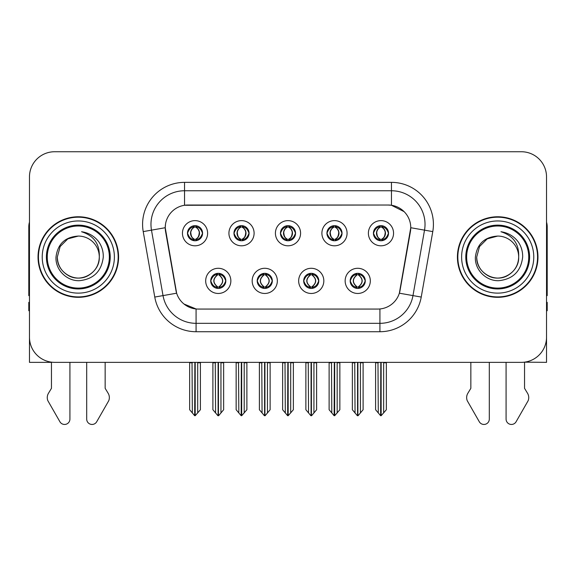 <?xml version="1.0" encoding="UTF-8"?>
<svg xmlns="http://www.w3.org/2000/svg" width="576" height="576" viewBox="0 0 576 576"><rect width="100%" height="100%" fill="white"/><g stroke="black" fill="none" stroke-linecap="round" stroke-linejoin="round"><path stroke-width="0.86" d="M280.447 233.215A7.553 7.553 0 0 0 288 240.768A7.553 7.553 0 0 0 295.553 233.215A7.553 7.553 0 0 0 288 225.662A7.553 7.553 0 0 0 280.447 233.215L280.519 233.215C282.082 237.434 284.04 239.465 286.402 239.314L285.89 240.466M275.414 233.215A12.586 12.586 0 0 0 288 245.801A12.586 12.586 0 0 0 300.586 233.215A12.586 12.586 0 0 0 288 220.63A12.586 12.586 0 0 0 275.414 233.215M303.689 280.872A7.553 7.553 0 0 0 311.242 288.425A7.553 7.553 0 0 0 318.794 280.872A7.553 7.553 0 0 0 311.242 273.326A7.553 7.553 0 0 0 303.689 280.872L303.761 280.872C305.194 284.94 307.152 286.978 309.65 286.978L310.543 286.978C305.546 282.91 305.546 278.842 310.543 274.774L309.65 274.774C307.202 274.723 305.237 276.761 303.761 280.872M298.656 280.872A12.586 12.586 0 0 0 311.242 293.465A12.586 12.586 0 0 0 323.827 280.872A12.586 12.586 0 0 0 311.242 268.286A12.586 12.586 0 0 0 298.656 280.872M326.938 233.215A7.553 7.553 0 0 0 334.483 240.768A7.553 7.553 0 0 0 342.036 233.215A7.553 7.553 0 0 0 334.483 225.662A7.553 7.553 0 0 0 326.938 233.215L327.002 233.215C328.572 237.434 330.53 239.465 332.885 239.314L332.374 240.466M321.898 233.215A12.586 12.586 0 0 0 334.483 245.801A12.586 12.586 0 0 0 347.076 233.215A12.586 12.586 0 0 0 334.483 220.63A12.586 12.586 0 0 0 321.898 233.215M373.421 233.215A7.553 7.553 0 0 0 380.974 240.768A7.553 7.553 0 0 0 388.526 233.215A7.553 7.553 0 0 0 380.974 225.662A7.553 7.553 0 0 0 373.421 233.215L373.493 233.215C375.055 237.434 377.014 239.465 379.375 239.314L378.864 240.466M368.388 233.215A12.586 12.586 0 0 0 380.974 245.801A12.586 12.586 0 0 0 393.559 233.215A12.586 12.586 0 0 0 380.974 220.63A12.586 12.586 0 0 0 368.388 233.215M233.964 233.215A7.553 7.553 0 0 0 241.517 240.768A7.553 7.553 0 0 0 249.062 233.215A7.553 7.553 0 0 0 241.517 225.662A7.553 7.553 0 0 0 233.964 233.215L234.029 233.215C235.598 237.434 237.557 239.465 239.918 239.314L239.4 240.466M228.924 233.215A12.586 12.586 0 0 0 241.517 245.801A12.586 12.586 0 0 0 254.102 233.215A12.586 12.586 0 0 0 241.517 220.63A12.586 12.586 0 0 0 228.924 233.215M187.474 233.215A7.553 7.553 0 0 0 195.026 240.768A7.553 7.553 0 0 0 202.579 233.215A7.553 7.553 0 0 0 195.026 225.662A7.553 7.553 0 0 0 187.474 233.215L187.546 233.215C189.108 237.434 191.066 239.465 193.428 239.314L192.917 240.466M182.441 233.215A12.586 12.586 0 0 0 195.026 245.801A12.586 12.586 0 0 0 207.612 233.215A12.586 12.586 0 0 0 195.026 220.63A12.586 12.586 0 0 0 182.441 233.215M210.715 280.872A7.553 7.553 0 0 0 218.268 288.425A7.553 7.553 0 0 0 225.821 280.872A7.553 7.553 0 0 0 218.268 273.326A7.553 7.553 0 0 0 210.715 280.872L210.787 280.872C212.22 284.94 214.178 286.978 216.677 286.978L217.57 286.978C212.573 282.91 212.573 278.842 217.57 274.774L216.677 274.774C214.229 274.723 212.263 276.761 210.787 280.872M205.682 280.872A12.586 12.586 0 0 0 218.268 293.465A12.586 12.586 0 0 0 230.854 280.872A12.586 12.586 0 0 0 218.268 268.286A12.586 12.586 0 0 0 205.682 280.872M257.206 280.872A7.553 7.553 0 0 0 264.758 288.425A7.553 7.553 0 0 0 272.311 280.872A7.553 7.553 0 0 0 264.758 273.326A7.553 7.553 0 0 0 257.206 280.872L257.278 280.872C258.703 284.94 260.669 286.978 263.16 286.978L264.053 286.978C259.056 282.91 259.056 278.842 264.053 274.774L263.16 274.774C260.712 274.723 258.754 276.761 257.278 280.872M252.173 280.872A12.586 12.586 0 0 0 264.758 293.465A12.586 12.586 0 0 0 277.344 280.872A12.586 12.586 0 0 0 264.758 268.286A12.586 12.586 0 0 0 252.173 280.872M350.179 280.872A7.553 7.553 0 0 0 357.732 288.425A7.553 7.553 0 0 0 365.285 280.872A7.553 7.553 0 0 0 357.732 273.326A7.553 7.553 0 0 0 350.179 280.872L350.244 280.872C351.677 284.94 353.642 286.978 356.134 286.978L357.026 286.978C352.03 282.91 352.03 278.842 357.026 274.774L356.134 274.774C353.686 274.723 351.72 276.761 350.244 280.872M345.146 280.872A12.586 12.586 0 0 0 357.732 293.465A12.586 12.586 0 0 0 370.318 280.872A12.586 12.586 0 0 0 357.732 268.286A12.586 12.586 0 0 0 345.146 280.872M165.24 227.678A22.658 22.658 0 0 0 165.586 231.61L175.939 290.347A22.658 22.658 0 0 0 198.252 309.067L377.748 309.067A22.658 22.658 0 0 0 400.061 290.347L410.414 231.61A22.658 22.658 0 0 0 388.109 205.02L187.891 205.02A22.658 22.658 0 0 0 165.24 227.678L165.492 224.316M524.542 362.153L546.53 362.354L546.53 176.911A25.171 25.171 0 0 0 521.352 151.74L54.648 151.74A25.171 25.171 0 0 0 29.47 176.911L29.47 362.354L51.458 362.354L51.458 388.325L48.478 393.25A8.388 8.388 0 0 0 47.866 400.723L59.918 421.769A5.357 5.357 0 0 0 69.919 419.09L69.919 362.354L86.695 362.354L86.695 419.09A5.357 5.357 0 0 0 96.696 421.769L108.749 400.723A8.388 8.388 0 0 0 108.137 393.25L105.156 388.325L105.156 362.354M470.844 362.354L470.844 388.325L467.863 393.25A8.388 8.388 0 0 0 467.251 400.723L479.304 421.769A5.357 5.357 0 0 0 489.305 419.09L489.305 362.354L506.081 362.354L506.081 419.09A5.357 5.357 0 0 0 516.082 421.769L528.134 400.723A8.388 8.388 0 0 0 527.522 393.25L524.542 388.325L524.542 362.354M38.03 257.047A40.277 40.277 0 0 0 78.307 297.324A40.277 40.277 0 0 0 118.584 257.047A40.277 40.277 0 0 0 78.307 216.77A40.277 40.277 0 0 0 38.03 257.047M457.416 257.047A40.277 40.277 0 0 0 497.693 297.324A40.277 40.277 0 0 0 537.97 257.047A40.277 40.277 0 0 0 497.693 216.77A40.277 40.277 0 0 0 457.416 257.047M184.536 182.362L391.464 182.362A41.954 41.954 0 0 1 432.778 231.602L421.236 297.058A41.954 41.954 0 0 1 379.922 331.726L196.078 331.726A41.954 41.954 0 0 1 154.764 297.058L143.222 231.602A41.954 41.954 0 0 1 184.536 182.362L184.536 190.757L391.464 190.757A33.566 33.566 0 0 1 424.519 230.148L412.978 295.596A33.566 33.566 0 0 1 379.922 323.33L196.078 323.33A33.566 33.566 0 0 1 163.022 295.596L151.481 230.148A33.566 33.566 0 0 1 184.536 190.757L184.536 205.272L388.109 205.02L391.464 205.272L404.122 211.651M377.748 309.067L198.252 309.067M196.078 331.726L196.078 308.966L183.989 304.013M432.778 231.602L410.76 227.722L399.362 293.198L421.236 297.058M154.764 297.058L176.638 293.198L165.24 227.722L151.481 230.148A33.566 33.566 0 0 1 150.977 224.316M400.061 290.347L399.924 291.06M176.076 291.06L175.939 290.347M521.352 151.74L54.648 151.74M29.47 176.911L29.47 337.176A25.171 25.171 0 0 0 54.648 362.354L521.352 362.354A25.171 25.171 0 0 0 546.53 337.176L546.53 176.911M359.028 288.317L358.43 286.978L359.323 286.978C361.771 287.028 363.737 284.99 365.213 280.865C363.773 276.804 361.807 274.774 359.323 274.774L359.842 273.622M359.028 273.434L358.43 274.774L359.323 274.774M357.278 286.978L357.278 286.978C352.152 282.91 352.152 278.842 357.278 274.774L357.278 274.774M358.43 274.774L358.43 274.774C363.427 278.842 363.427 282.91 358.43 286.978L358.186 286.978C363.312 282.91 363.312 278.842 358.186 274.774M354.737 362.354L355.046 412.927L357.386 415.721L358.07 415.721L363.103 409.73L363.103 362.772L360.418 362.772L360.418 412.927M357.898 362.354L357.898 415.721M360.727 362.354L360.418 362.772M363.103 362.354L363.103 362.772M357.559 415.721L357.559 362.354M352.361 362.354L352.361 409.73L355.046 412.927M355.046 362.772L352.361 362.772M377.978 362.354L378.288 412.927L380.628 415.721L380.808 362.354M381.139 362.354L381.139 415.721L386.345 409.73L386.345 362.772L383.659 362.772L383.969 362.354M375.602 362.354L375.602 409.73L378.288 412.927M378.288 362.772L375.602 362.772M383.659 412.927L383.659 362.772M386.345 362.354L386.345 362.772M379.67 240.653L380.268 239.314L379.375 239.314M379.67 225.778L380.268 227.117L379.375 227.117C376.942 227.074 374.983 229.104 373.493 233.215M388.526 233.215L388.454 233.215C387 229.154 385.042 227.117 382.572 227.117L381.679 227.117C384.077 228.398 385.344 230.429 385.488 233.215C385.344 235.994 384.077 238.032 381.679 239.314L382.572 239.314L383.083 240.466M388.454 233.215C386.942 237.355 384.984 239.393 382.572 239.314M380.268 239.314L380.52 239.314C378.058 238.032 376.754 235.994 376.61 233.215C376.754 230.429 378.058 228.398 380.52 227.117C378.734 227.837 377.467 229.493 376.718 232.078C376.927 236.16 378.194 238.565 380.52 239.314L380.268 239.314C377.87 238.032 376.603 235.994 376.459 233.215C376.603 230.429 377.87 228.398 380.268 227.117L380.268 227.117M381.427 239.314C383.89 238.032 385.193 235.994 385.337 233.215C385.193 230.429 383.89 228.398 381.427 227.117L381.427 227.117C383.213 227.837 384.48 229.493 385.229 232.078C385.02 236.16 383.753 238.565 381.42 239.314L382.054 240.689M312.545 288.317L311.947 286.978L312.84 286.978C315.288 287.028 317.254 284.99 318.722 280.865C317.282 276.804 315.324 274.774 312.84 274.774L313.351 273.622M312.545 273.434L311.947 274.774L312.84 274.774M310.788 286.978L310.788 286.978C305.489 282.91 305.489 278.842 310.795 274.774C305.662 278.842 305.662 282.91 310.788 286.978L310.169 288.353M310.543 274.774L309.946 273.434M311.947 274.774L311.947 274.774C316.944 278.842 316.944 282.91 311.947 286.978L311.695 286.978C316.822 282.91 316.822 278.842 311.695 274.774L312.322 273.398M311.947 286.978L311.695 286.978C317.002 282.91 317.002 278.842 311.688 274.774M308.246 362.354L308.556 412.927L310.896 415.721L311.587 415.721L316.613 409.73L316.613 362.772L313.927 362.772L313.927 412.927M311.414 362.354L311.414 415.721M314.237 362.354L313.927 362.772M316.613 362.354L316.613 362.772M311.076 415.721L311.076 362.354M305.87 362.354L305.87 409.73L308.556 412.927M308.556 362.772L305.87 362.772M266.054 288.317L265.457 286.978L266.35 286.978C268.805 287.028 270.763 284.99 272.239 280.865C270.799 276.804 268.841 274.774 266.35 274.774L266.868 273.622M266.054 273.434L265.457 274.774L266.35 274.774M264.305 286.978L264.305 286.978C258.998 282.91 258.998 278.842 264.312 274.774C259.178 278.842 259.178 282.91 264.305 286.978L263.678 288.353M264.053 274.774L263.455 273.434M265.457 274.774L265.457 274.774C270.454 278.842 270.454 282.91 265.457 286.978L265.212 286.978C270.338 282.91 270.338 278.842 265.212 274.774L265.831 273.398M265.457 286.978L265.212 286.978C270.511 282.91 270.511 278.842 265.205 274.774M261.763 362.354L262.073 412.927L264.413 415.721L265.104 415.721L270.13 409.73L270.13 362.772L267.444 362.772L267.444 412.927M264.924 362.354L264.924 415.721M267.754 362.354L267.444 362.772M270.13 362.354L270.13 362.772M264.586 415.721L264.586 362.354M259.387 362.354L259.387 409.73L262.073 412.927M262.073 362.772L259.387 362.772M219.571 288.317L218.974 286.978L219.866 286.978C222.314 287.028 224.28 284.99 225.756 280.865C224.316 276.804 222.35 274.774 219.866 274.774L220.378 273.622M219.571 273.434L218.974 274.774L219.866 274.774M217.814 286.978L217.814 286.978C212.688 282.91 212.688 278.842 217.814 274.774L217.814 274.774M218.974 274.774L218.974 274.774C223.97 278.842 223.97 282.91 218.974 286.978L218.722 286.978C223.848 282.91 223.848 278.842 218.722 274.774M215.273 362.354L215.582 412.927L217.93 415.721L218.614 415.721L223.639 409.73L223.639 362.772L220.954 362.772L220.954 412.927M218.441 362.354L218.441 415.721M221.263 362.354L220.954 362.772M223.639 362.354L223.639 362.772M218.102 415.721L218.102 362.354M212.897 362.354L212.897 409.73L215.582 412.927M215.582 362.772L212.897 362.772M331.488 362.354L331.805 412.927L334.145 415.721L334.318 362.354M334.656 362.354L334.656 415.721L339.854 409.73L339.854 362.772L337.169 362.772L337.486 362.354M329.119 362.354L329.119 409.73L331.805 412.927M331.805 362.772L329.119 362.772M337.169 412.927L337.169 362.772M339.854 362.354L339.854 362.772M333.187 240.653L333.785 239.314L332.885 239.314M333.187 225.778L333.785 227.117L332.885 227.117C330.458 227.074 328.493 229.104 327.002 233.215M342.036 233.215L341.971 233.215C340.517 229.154 338.551 227.117 336.082 227.117L335.189 227.117C337.586 228.398 338.861 230.429 338.998 233.215C338.861 235.994 337.586 238.032 335.189 239.314L336.082 239.314L336.6 240.466M341.971 233.215C340.459 237.355 338.494 239.393 336.082 239.314M333.785 239.314L334.03 239.314C331.567 238.032 330.271 235.994 330.12 233.215C330.271 230.429 331.567 228.398 334.03 227.117C332.244 227.837 330.977 229.493 330.235 232.078C330.444 236.16 331.711 238.565 334.037 239.314L333.785 239.314C331.387 238.032 330.113 235.994 329.976 233.215C330.113 230.429 331.387 228.398 333.785 227.117L333.785 227.117M334.944 239.314C337.399 238.032 338.702 235.994 338.846 233.215C338.702 230.429 337.399 228.398 334.944 227.117L334.944 227.117C336.722 227.837 337.997 229.493 338.738 232.078C338.53 236.16 337.262 238.565 334.937 239.314L335.563 240.689M285.005 362.354L285.314 412.927L287.654 415.721L287.834 362.354M288.166 362.354L288.166 415.721L293.371 409.73L293.371 362.772L290.686 362.772L290.995 362.354M282.629 362.354L282.629 409.73L285.314 412.927M285.314 362.772L282.629 362.772M290.686 412.927L290.686 362.772M293.371 362.354L293.371 362.772M286.697 240.653L287.294 239.314L286.402 239.314M286.697 225.778L287.294 227.117L286.402 227.117C283.968 227.074 282.01 229.104 280.519 233.215M295.553 233.215L295.481 233.215C294.026 229.154 292.068 227.117 289.598 227.117L288.706 227.117C291.103 228.398 292.37 230.429 292.514 233.215C292.37 235.994 291.103 238.032 288.706 239.314L289.598 239.314L290.11 240.466M295.481 233.215C293.969 237.355 292.01 239.393 289.598 239.314M287.294 227.117C284.897 228.398 283.63 230.429 283.486 233.215C283.63 235.994 284.897 238.032 287.294 239.314L287.546 239.314C285.084 238.032 283.781 235.994 283.637 233.215C283.781 230.429 285.084 228.398 287.546 227.117L287.546 227.117M288.454 227.117L288.454 227.117C290.916 228.398 292.219 230.429 292.363 233.215C292.219 235.994 290.916 238.032 288.454 239.314L288.454 239.314M238.514 362.354L238.831 412.927L241.171 415.721L241.344 362.354M241.682 362.354L241.682 415.721L246.881 409.73L246.881 362.772L244.195 362.772L244.512 362.354M236.146 362.354L236.146 409.73L238.831 412.927M238.831 362.772L236.146 362.772M244.195 412.927L244.195 362.772M246.881 362.354L246.881 362.772M240.214 240.653L240.811 239.314L239.918 239.314M240.214 225.778L240.811 227.117L239.918 227.117C237.485 227.074 235.519 229.104 234.029 233.215M249.062 233.215L248.998 233.215C247.543 229.154 245.578 227.117 243.115 227.117L242.215 227.117C244.613 228.398 245.887 230.429 246.024 233.215C245.887 235.994 244.613 238.032 242.215 239.314L243.115 239.314L243.626 240.466M248.998 233.215C247.486 237.355 245.52 239.393 243.115 239.314M240.811 239.314L241.056 239.314C238.601 238.032 237.298 235.994 237.154 233.215C237.298 230.429 238.601 228.398 241.056 227.117C239.278 227.837 238.003 229.493 237.262 232.078C237.47 236.16 238.738 238.565 241.063 239.314L240.811 239.314C238.414 238.032 237.139 235.994 237.002 233.215C237.139 230.429 238.414 228.398 240.811 227.117L240.811 227.117M241.97 239.314C244.433 238.032 245.729 235.994 245.88 233.215C245.729 230.429 244.433 228.398 241.97 227.117L241.97 227.117C243.756 227.837 245.023 229.493 245.765 232.078C245.556 236.16 244.289 238.565 241.963 239.314L242.59 240.689M192.031 362.354L192.341 412.927L194.681 415.721L194.861 362.354M195.192 362.354L195.192 415.721L200.398 409.73L200.398 362.772L197.712 362.772L198.022 362.354M189.655 362.354L189.655 409.73L192.341 412.927M192.341 362.772L189.655 362.772M197.712 412.927L197.712 362.772M200.398 362.354L200.398 362.772M193.723 240.653L194.321 239.314L193.428 239.314M193.723 225.778L194.321 227.117L193.428 227.117C190.994 227.074 189.036 229.104 187.546 233.215M202.579 233.215L202.507 233.215C201.053 229.154 199.094 227.117 196.625 227.117L195.732 227.117C198.13 228.398 199.397 230.429 199.541 233.215C199.397 235.994 198.13 238.032 195.732 239.314L196.625 239.314L197.136 240.466M202.507 233.215C200.995 237.355 199.037 239.393 196.625 239.314M194.321 239.314L194.573 239.314C192.11 238.032 190.807 235.994 190.663 233.215C190.807 230.429 192.11 228.398 194.573 227.117C192.787 227.837 191.52 229.493 190.771 232.078C190.98 236.16 192.247 238.565 194.58 239.314L194.321 239.314C191.923 238.032 190.656 235.994 190.512 233.215C190.656 230.429 191.923 228.398 194.321 227.117L194.321 227.117M195.48 239.314C197.942 238.032 199.246 235.994 199.39 233.215C199.246 230.429 197.942 228.398 195.48 227.117L195.48 227.117C197.266 227.837 198.533 229.493 199.282 232.078C199.073 236.16 197.806 238.565 195.48 239.314L196.106 240.689M29.47 222.134A16.783 16.783 0 0 0 28.8 226.836L28.8 295.646A16.783 16.783 0 0 1 29.47 295.603M29.47 310.745L28.8 310.745L28.8 302.357L29.47 302.357M546.53 222.134A16.783 16.783 0 0 1 547.2 226.836L547.2 295.646A16.783 16.783 0 0 0 546.53 295.603M546.53 302.357L547.2 302.357L547.2 310.745L546.53 310.745M109.354 257.047A31.046 31.046 0 0 1 78.307 288.094A31.046 31.046 0 0 1 47.261 257.047A31.046 31.046 0 0 1 78.307 226.001A31.046 31.046 0 0 1 109.354 257.047M56.002 257.047C55.21 269.77 66.73 281.153 79.351 280.699C93.6 279.187 101.578 271.303 103.277 257.047C103.406 251.431 101.873 246.312 98.676 241.668C94.298 236.052 88.589 232.74 81.562 231.732C93.953 235.699 99.864 244.138 99.288 257.047C99 264.953 95.508 271.008 88.798 275.213C75.722 283.586 56.614 272.556 57.326 257.047L60.142 246.557L67.817 238.874L78.307 236.066C65.117 236.93 57.679 243.922 56.002 257.047M38.448 257.047A39.859 39.859 0 0 1 78.307 217.188A39.859 39.859 0 0 1 118.166 257.047A39.859 39.859 0 0 1 78.307 296.899A39.859 39.859 0 0 1 38.448 257.047M99.288 257.047C100.001 272.556 80.892 283.586 67.817 275.213C61.106 271.008 57.614 264.953 57.326 257.047L60.142 246.557L67.817 238.874L78.307 236.066L67.817 238.874L60.142 246.557L57.326 257.047L60.142 246.557L67.817 238.874L78.307 236.066A20.981 20.981 0 0 1 99.288 257.047C99 264.953 95.508 271.008 88.798 275.213C75.722 283.586 56.614 272.556 57.326 257.047L60.142 246.557L67.817 238.874M528.739 257.047A31.046 31.046 0 0 1 497.693 288.094A31.046 31.046 0 0 1 466.646 257.047A31.046 31.046 0 0 1 497.693 226.001A31.046 31.046 0 0 1 528.739 257.047M475.387 257.047C474.595 269.77 486.115 281.153 498.737 280.699C512.986 279.187 520.963 271.303 522.662 257.047C522.792 251.431 521.258 246.312 518.062 241.668C513.684 236.052 507.974 232.74 500.947 231.732C513.338 235.699 519.25 244.138 518.674 257.047C518.386 264.953 514.894 271.008 508.183 275.213C495.108 283.586 475.999 272.556 476.712 257.047L479.527 246.557L487.202 238.874L497.693 236.066C484.502 236.93 477.065 243.922 475.387 257.047M457.834 257.047A39.859 39.859 0 0 1 497.693 217.188A39.859 39.859 0 0 1 537.552 257.047A39.859 39.859 0 0 1 497.693 296.899A39.859 39.859 0 0 1 457.834 257.047M518.674 257.047C519.386 272.556 500.278 283.586 487.202 275.213C480.492 271.008 477 264.953 476.712 257.047L479.527 246.557L487.202 238.874L497.693 236.066L487.202 238.874L479.527 246.557L476.712 257.047L479.527 246.557L487.202 238.874L497.693 236.066A20.981 20.981 0 0 1 518.674 257.047C518.386 264.953 514.894 271.008 508.183 275.213C495.108 283.586 475.999 272.556 476.712 257.047M500.947 231.732L502.099 231.905M391.464 182.362L391.464 205.272M379.922 308.966L379.922 331.726M143.222 231.602L151.481 230.148M356.134 286.978L355.622 288.13M356.429 288.317L357.026 286.978M356.134 274.774L355.622 273.622M356.429 273.434L357.026 274.774M359.323 286.978L359.842 288.13M379.375 227.117L378.864 225.965M382.572 227.117L383.083 225.965M382.277 225.778L381.679 227.117M382.277 240.653L381.679 239.314M309.65 286.978L309.132 288.13M309.946 288.317L310.543 286.978M309.65 274.774L309.132 273.622M312.84 286.978L313.351 288.13M263.16 286.978L262.649 288.13M263.455 288.317L264.053 286.978M263.16 274.774L262.649 273.622M266.35 286.978L266.868 288.13M216.677 286.978L216.158 288.13M216.972 288.317L217.57 286.978M216.677 274.774L216.158 273.622M216.972 273.434L217.57 274.774M219.866 286.978L220.378 288.13M332.885 227.117L332.374 225.965M336.082 227.117L336.6 225.965M335.786 225.778L335.189 227.117M335.786 240.653L335.189 239.314M286.402 227.117L285.89 225.965M289.598 227.117L290.11 225.965M289.303 225.778L288.706 227.117M289.303 240.653L288.706 239.314M239.918 227.117L239.4 225.965M243.115 227.117L243.626 225.965M242.813 225.778L242.215 227.117M242.813 240.653L242.215 239.314M193.428 227.117L192.917 225.965M196.625 227.117L197.136 225.965M196.33 225.778L195.732 227.117M196.33 240.653L195.732 239.314M110.218 257.047A31.91 31.91 0 0 1 78.307 288.95A31.91 31.91 0 0 1 46.397 257.047A31.91 31.91 0 0 1 78.307 225.137A31.91 31.91 0 0 1 110.218 257.047M42.228 257.047A36.079 36.079 0 0 1 78.307 220.961A36.079 36.079 0 0 1 114.386 257.047A36.079 36.079 0 0 1 78.307 293.126A36.079 36.079 0 0 1 42.228 257.047M529.603 257.047A31.91 31.91 0 0 1 497.693 288.95A31.91 31.91 0 0 1 465.782 257.047A31.91 31.91 0 0 1 497.693 225.137A31.91 31.91 0 0 1 529.603 257.047M461.614 257.047A36.079 36.079 0 0 1 497.693 220.961A36.079 36.079 0 0 1 533.772 257.047A36.079 36.079 0 0 1 497.693 293.126A36.079 36.079 0 0 1 461.614 257.047M356.652 288.353L357.286 286.978C351.972 282.91 351.972 278.842 357.286 274.774L356.652 273.398M358.805 273.398L358.178 274.774C363.485 278.842 363.485 282.91 358.178 286.978L358.805 288.353M379.894 240.689L380.52 239.314M379.894 225.742L380.52 227.117M382.054 225.742L381.42 227.117M310.169 273.398L310.795 274.774M312.322 288.353L311.688 286.978M263.678 273.398L264.312 274.774M265.831 288.353L265.205 286.978M217.195 288.353L217.822 286.978C212.515 282.91 212.515 278.842 217.822 274.774L217.195 273.398M219.348 273.398L218.714 274.774C224.028 278.842 224.028 282.91 218.714 286.978L219.348 288.353M333.41 240.689L334.037 239.314M333.41 225.742L334.037 227.117M335.563 225.742L334.937 227.117M286.92 240.689L287.554 239.314C285.221 238.565 283.954 236.16 283.745 232.078C284.494 229.493 285.761 227.837 287.554 227.117L286.92 225.742M289.08 225.742L288.446 227.117C290.239 227.837 291.506 229.493 292.255 232.078C292.046 236.16 290.779 238.565 288.446 239.314L289.08 240.689M240.437 240.689L241.063 239.314M240.437 225.742L241.063 227.117M242.59 225.742L241.963 227.117M193.946 240.689L194.58 239.314M193.946 225.742L194.58 227.117M196.106 225.742L195.48 227.117"/></g></svg>
